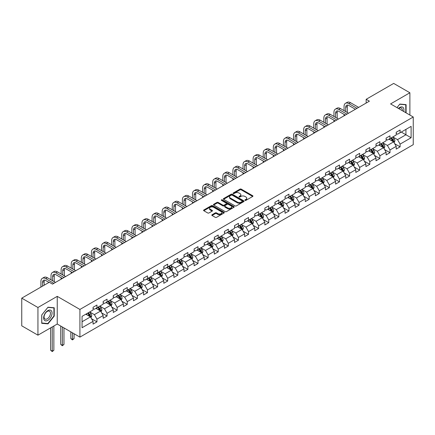 <?xml version="1.0" encoding="UTF-8"?>
<svg xmlns="http://www.w3.org/2000/svg" width="435" height="435" viewBox="0 0 435 435"><rect width="100%" height="100%" fill="white"/><g stroke="black" fill="none" stroke-linecap="round" stroke-linejoin="round"><path stroke-width="0.65" d="M245.046 200.366A0.631 0.364 0 0 0 245.938 200.366L252.691 196.468A0.897 0.517 0 0 0 252.958 196.098A0.897 0.517 0 0 0 252.691 195.734L241.251 189.127A0.897 0.517 0 0 0 239.979 189.127L233.22 193.026A0.631 0.364 0 0 0 234.112 193.537L234.987 193.037A2.876 1.664 0 0 1 239.054 193.037L240.011 193.586A2.876 1.664 0 0 1 240.854 194.76A2.876 1.664 0 0 1 240.011 195.935L239.136 196.441A0.631 0.364 0 0 0 240.022 196.952L240.898 196.446A2.876 1.664 0 0 1 244.97 196.446L245.922 197.001A2.876 1.664 0 0 1 246.765 198.175A2.876 1.664 0 0 1 245.922 199.35L245.046 199.855A0.631 0.364 0 0 0 245.046 200.366L245.046 199.855M212.062 214.749A0.897 0.517 0 0 0 211.801 215.113A0.897 0.517 0 0 0 212.062 215.483L215.276 217.337A0.897 0.517 0 0 0 216.548 217.337L224.052 213.003A0.897 0.517 0 0 0 224.313 212.639A0.897 0.517 0 0 0 224.052 212.269L212.606 205.663A0.897 0.517 0 0 0 211.334 205.663L203.83 209.996A0.897 0.517 0 0 0 203.569 210.361A0.897 0.517 0 0 0 203.83 210.73L207.707 212.965A0.897 0.517 0 0 0 208.979 212.965L212.193 211.111A0.897 0.517 0 0 0 212.454 210.747A0.897 0.517 0 0 0 212.193 210.377L210.268 209.268A2.403 1.387 0 0 1 209.567 208.289A2.403 1.387 0 0 1 211.051 207.006A2.403 1.387 0 0 1 213.672 207.305L221.203 211.655A2.403 1.387 0 0 1 221.91 212.639A2.403 1.387 0 0 1 220.425 213.922A2.403 1.387 0 0 1 217.804 213.618L216.548 212.894A0.897 0.517 0 0 0 215.276 212.894L212.062 214.749L212.062 215.483M57.246 296.355L37.943 307.501L21.75 298.149L21.75 325.826L37.943 335.173L57.246 324.031L79.92 337.12L79.92 309.443L57.246 296.355L57.246 324.031M409.884 115.052L409.884 92.764L390.581 103.911L413.25 116.999L79.92 309.443M409.884 92.764L393.686 83.417L366.161 99.31L366.161 103.046M21.75 298.149L49.28 282.255L52.521 284.126L369.397 101.181L366.161 99.31M235.047 205.918A0.897 0.517 0 0 0 236.319 205.918L243.823 201.59A0.897 0.517 0 0 0 244.089 201.22A0.897 0.517 0 0 0 243.823 200.856L232.377 194.244A0.897 0.517 0 0 0 231.11 194.244L223.606 198.577A0.897 0.517 0 0 0 223.34 198.947A0.897 0.517 0 0 0 223.606 199.312L235.047 205.918M221.665 200.502A0.631 0.364 0 0 1 222.301 200.595L222.301 199.844L233.938 206.56A0.897 0.517 0 0 1 234.199 206.929A0.897 0.517 0 0 1 233.938 207.294L226.434 211.627A0.897 0.517 0 0 1 225.161 211.627L213.715 205.021L216.929 203.178L216.929 202.433L213.715 204.287A0.897 0.517 0 0 0 213.454 204.651A0.897 0.517 0 0 0 213.715 205.021L213.715 204.287M216.929 203.178A0.897 0.517 0 0 1 218.201 203.178L218.201 202.433A0.897 0.517 0 0 0 216.929 202.433M218.201 202.433L222.84 205.113A0.897 0.517 0 0 0 224.112 205.113L226.243 203.884A0.897 0.517 0 0 0 226.504 203.515A0.897 0.517 0 0 0 226.243 203.15L221.41 200.356A0.631 0.364 0 0 1 222.301 199.844M79.92 337.12L413.25 144.67L413.25 116.999M91.546 318.741L96.956 321.862L96.956 319.132L103.171 315.544L103.171 318.273L107.059 316.027L107.059 313.298L113.279 309.709L113.279 312.439L117.162 310.193L117.162 307.463L123.382 303.875L123.382 306.604L127.27 304.359L127.27 301.629L133.485 298.04L133.485 300.77L137.373 298.524L137.373 295.795L143.593 292.206L143.593 294.935L147.476 292.69L147.476 289.96L153.696 286.371L153.696 289.101L157.584 286.855L157.584 284.126L163.799 280.537L163.799 283.267L167.687 281.021L167.687 278.291L173.908 274.702L173.908 277.432L177.795 275.186L177.795 272.457L184.01 268.868L184.01 271.598L187.898 269.357L187.898 266.622L194.119 263.034L194.119 265.763L198.001 263.523L198.001 260.793L204.222 257.199L204.222 259.929L208.109 257.689L208.109 254.959L214.325 251.365L214.325 254.094L218.212 251.854L218.212 249.124L224.433 245.53L224.433 248.265L228.315 246.02L228.315 243.29L234.536 239.701L234.536 242.431L238.423 240.185L238.423 237.456L244.639 233.867L244.639 236.596L248.526 234.351L248.526 231.621L254.747 228.032L254.747 230.762L258.635 228.516L258.635 225.787L264.85 222.198L264.85 224.928L268.738 222.682L268.738 219.952L274.958 216.364L274.958 219.093L278.84 216.847L278.84 214.118L285.061 210.529L285.061 213.259L288.949 211.013L288.949 208.283L295.164 204.695L295.164 207.424L299.052 205.179L299.052 202.449L305.272 198.86L305.272 201.59L309.154 199.35L309.154 196.615L315.375 193.026L315.375 195.755L319.263 193.515L319.263 190.786L325.478 187.191L325.478 189.921L329.366 187.681L329.366 184.951L335.586 181.357L335.586 184.087L339.474 181.846L339.474 179.117L345.689 175.522L345.689 178.258L349.577 176.012L349.577 173.282L355.792 169.693L355.792 172.423L359.68 170.177L359.68 167.448L365.9 163.859L365.9 166.589L369.788 164.343L369.788 161.613L376.003 158.025L376.003 160.754L379.891 158.509L379.891 155.779L386.111 152.19L386.111 154.92L389.994 152.674L389.994 149.944L396.214 146.356L396.214 149.085L400.102 146.84L400.102 144.11L411.113 137.754L411.113 126.384L405.931 129.374L405.931 134.763L411.113 137.754M96.956 321.862L93.068 324.108L93.068 321.373L82.057 327.734L82.057 316.365L93.068 310.008L93.068 307.279L96.956 305.033L96.956 307.762L103.171 304.174L103.171 301.444L107.059 299.198L107.059 301.928L113.279 298.339L113.279 295.61L117.162 293.364L117.162 296.094L123.382 292.505L123.382 289.775L127.27 287.53L127.27 290.259L133.485 286.67L133.485 283.941L137.373 281.695L137.373 284.425L143.593 280.836L143.593 278.106L147.476 275.861L147.476 278.59L153.696 275.002L153.696 272.272L157.584 270.026L157.584 272.756L163.799 269.167L163.799 266.438L167.687 264.192L167.687 266.921L173.908 263.333L173.908 260.603L177.795 258.357L177.795 261.092L184.01 257.498L184.01 254.769L187.898 252.528L187.898 255.258L194.119 251.664L194.119 248.934L198.001 246.694L198.001 249.424L204.222 245.829L204.222 243.1L208.109 240.859L208.109 243.589L214.325 240L214.325 237.265L218.212 235.025L218.212 237.755L224.433 234.166L224.433 231.436L228.315 229.191L228.315 231.92L234.536 228.331L234.536 225.602L238.423 223.356L238.423 226.086L244.639 222.497L244.639 219.767L248.526 217.522L248.526 220.251L254.747 216.663L254.747 213.933L258.635 211.687L258.635 214.417L264.85 210.828L264.85 208.099L268.738 205.853L268.738 208.582L274.958 204.994L274.958 202.264L278.84 200.018L278.84 202.748L285.061 199.159L285.061 196.43L288.949 194.184L288.949 196.914L295.164 193.325L295.164 190.595L299.052 188.35L299.052 191.085L305.272 187.49L305.272 184.761L309.154 182.521L309.154 185.25L315.375 181.656L315.375 178.926L319.263 176.686L319.263 179.416L325.478 175.822L325.478 173.092L329.366 170.852L329.366 173.581L335.586 169.987L335.586 167.257L339.474 165.017L339.474 167.747L345.689 164.158L345.689 161.423L349.577 159.183L349.577 161.912L355.792 158.324L355.792 155.594L359.68 153.348L359.68 156.078L365.9 152.489L365.9 149.76L369.788 147.514L369.788 150.244L376.003 146.655L376.003 143.925L379.891 141.679L379.891 144.409L386.111 140.82L386.111 138.091L389.994 135.845L389.994 138.575L396.214 134.986L396.214 132.256L400.102 130.011L400.102 132.74L411.113 126.384M95.917 308.361L100.583 311.052L94.362 314.641L89.697 311.949M93.068 308.513L94.362 309.258L96.956 307.762M94.362 314.641L96.956 319.132M100.583 311.052L103.171 315.544M106.02 302.526L110.686 305.218L104.465 308.812L99.805 306.115M103.171 302.678L104.465 303.423L107.059 301.928M104.465 308.812L107.059 313.298M110.686 305.218L113.279 309.709M116.129 296.692L120.789 299.383L114.574 302.978L109.908 300.28M113.279 296.844L114.574 297.589L117.162 296.094M114.574 302.978L117.162 307.463M120.789 299.383L123.382 303.875M126.232 290.857L130.897 293.549L124.676 297.143L120.011 294.446M123.382 291.01L124.676 291.754L127.27 290.259M124.676 297.143L127.27 301.629M130.897 293.549L133.485 298.04M136.334 285.023L141 287.72L134.785 291.309L130.119 288.617M133.485 285.175L134.785 285.92L137.373 284.425M134.785 291.309L137.373 295.795M141 287.72L143.593 292.206M146.443 279.188L151.108 281.885L144.888 285.474L140.222 282.783M143.593 279.341L144.888 280.086L147.476 278.59M144.888 285.474L147.476 289.96M151.108 281.885L153.696 286.371M156.546 273.354L161.211 276.051L154.99 279.64L150.331 276.948M153.696 273.506L154.99 274.257L157.584 272.756M154.99 279.64L157.584 284.126M161.211 276.051L163.799 280.537M166.654 267.525L171.314 270.217L165.099 273.805L160.433 271.114M163.799 267.672L165.099 268.422L167.687 266.921M165.099 273.805L167.687 278.291M171.314 270.217L173.908 274.702M176.757 261.691L181.422 264.382L175.202 267.971L170.536 265.279M173.908 261.837L175.202 262.588L177.795 261.092M175.202 267.971L177.795 272.457M181.422 264.382L184.01 268.868M186.86 255.856L191.525 258.548L185.305 262.136L180.645 259.445M184.01 256.003L185.305 256.753L187.898 255.258M185.305 262.136L187.898 266.622M191.525 258.548L194.119 263.034M196.968 250.022L201.628 252.713L195.413 256.302L190.748 253.61M194.119 250.168L195.413 250.919L198.001 249.424M195.413 256.302L198.001 260.793M201.628 252.713L204.222 257.199M207.071 244.187L211.736 246.879L205.516 250.468L200.85 247.776M204.222 244.334L205.516 245.084L208.109 243.589M205.516 250.468L208.109 254.959M211.736 246.879L214.325 251.365M217.174 238.353L221.839 241.044L215.624 244.633L210.959 241.942M214.325 238.5L215.624 239.25L218.212 237.755M215.624 244.633L218.212 249.124M221.839 241.044L224.433 245.53M227.282 232.518L231.947 235.21L225.727 238.799L221.062 236.107M224.433 232.671L225.727 233.416L228.315 231.92M225.727 238.799L228.315 243.29M231.947 235.21L234.536 239.701M237.385 226.684L242.05 229.375L235.83 232.97L231.17 230.273M234.536 226.836L235.83 227.581L238.423 226.086M235.83 232.97L238.423 237.456M242.05 229.375L244.639 233.867M247.493 220.85L252.153 223.541L245.938 227.135L241.273 224.438M244.639 221.002L245.938 221.747L248.526 220.251M245.938 227.135L248.526 231.621M252.153 223.541L254.747 228.032M257.596 215.015L262.261 217.707L256.041 221.301L251.376 218.609M254.747 215.167L256.041 215.912L258.635 214.417M256.041 221.301L258.635 225.787M262.261 217.707L264.85 222.198M267.699 209.181L272.364 211.878L266.144 215.466L261.484 212.775M264.85 209.333L266.144 210.078L268.738 208.582M266.144 215.466L268.738 219.952M272.364 211.878L274.958 216.364M277.807 203.346L282.467 206.043L276.252 209.632L271.587 206.94M274.958 203.498L276.252 204.243L278.84 202.748M276.252 209.632L278.84 214.118M282.467 206.043L285.061 210.529M287.91 197.512L292.576 200.209L286.355 203.797L281.69 201.106M285.061 197.664L286.355 198.414L288.949 196.914M286.355 203.797L288.949 208.283M292.576 200.209L295.164 204.695M298.013 191.683L302.678 194.374L296.463 197.963L291.798 195.271M295.164 191.83L296.463 192.58L299.052 191.085M296.463 197.963L299.052 202.449M302.678 194.374L305.272 198.86M308.121 185.848L312.781 188.54L306.566 192.129L301.901 189.437M305.272 185.995L306.566 186.745L309.154 185.25M306.566 192.129L309.154 196.615M312.781 188.54L315.375 193.026M318.224 180.014L322.89 182.705L316.669 186.294L312.009 183.603M315.375 180.161L316.669 180.911L319.263 179.416M316.669 186.294L319.263 190.786M322.89 182.705L325.478 187.191M328.333 174.179L332.992 176.871L326.777 180.46L322.112 177.768M325.478 174.326L326.777 175.077L329.366 173.581M326.777 180.46L329.366 184.951M332.992 176.871L335.586 181.357M338.435 168.345L343.101 171.037L336.88 174.625L332.215 171.934M335.586 168.492L336.88 169.242L339.474 167.747M336.88 174.625L339.474 179.117M343.101 171.037L345.689 175.522M348.538 162.511L353.204 165.202L346.983 168.791L342.323 166.099M345.689 162.657L346.983 163.408L349.577 161.912M346.983 168.791L349.577 173.282M353.204 165.202L355.792 169.693M358.647 156.676L363.307 159.368L357.091 162.962L352.426 160.265M355.792 156.828L357.091 157.573L359.68 156.078M357.091 162.962L359.68 167.448M363.307 159.368L365.9 163.859M368.749 150.842L373.415 153.533L367.194 157.127L362.529 154.43M365.9 150.994L367.194 151.739L369.788 150.244M367.194 157.127L369.788 161.613M373.415 153.533L376.003 158.025M378.852 145.007L383.518 147.699L377.297 151.293L372.637 148.596M376.003 145.159L377.297 145.904L379.891 144.409M377.297 151.293L379.891 155.779M383.518 147.699L386.111 152.19M388.961 139.173L393.621 141.864L387.406 145.459L382.74 142.767M386.111 139.325L387.406 140.07L389.994 138.575M387.406 145.459L389.994 149.944M393.621 141.864L396.214 146.356M401.266 132.071L405.931 134.763L397.508 139.624L392.843 136.933M396.214 133.491L397.508 134.236L400.102 132.74M397.508 139.624L400.102 144.11M37.943 307.501L37.943 335.173M82.057 321.748L90.475 316.887L85.815 314.195M90.475 316.887L93.068 321.373M394.692 143.719L400.102 146.84M384.589 149.553L389.994 152.674M374.481 155.387L379.891 158.509M364.378 161.222L369.788 164.343M354.275 167.056L359.68 170.177M344.167 172.891L349.577 176.012M334.064 178.72L339.474 181.846M323.955 184.554L329.366 187.681M313.853 190.389L319.263 193.515M303.75 196.223L309.154 199.35M293.641 202.058L299.052 205.179M283.538 207.892L288.949 211.013M273.436 213.726L278.84 216.847M263.327 219.561L268.738 222.682M253.224 225.395L258.635 228.516M243.116 231.23L248.526 234.351M233.013 237.064L238.423 240.185M222.91 242.899L228.315 246.02M212.802 248.733L218.212 251.854M202.699 254.562L208.109 257.689M192.596 260.396L198.001 263.523M182.488 266.231L187.898 269.357M172.385 272.065L177.795 275.186M162.277 277.9L167.687 281.021M152.174 283.734L157.584 286.855M142.071 289.569L147.476 292.69M131.963 295.403L137.373 298.524M121.86 301.237L127.27 304.359M111.757 307.072L117.162 310.193M101.649 312.906L107.059 316.027M406.094 112.866L406.094 104.623L399.841 104.063L396.992 107.608L399.711 104.248L405.768 104.786L405.768 112.676M41.733 323.319L47.986 323.874L54.234 316.098L54.234 307.762L47.986 307.208L41.733 314.983L41.733 323.319M53.913 315.913L54.234 316.098M47.323 323.493L47.986 323.874M245.296 200.453L245.922 200.095A2.876 1.664 0 0 0 246.765 198.92L246.765 198.175M240.854 194.76L240.854 195.511A2.876 1.664 0 0 1 240.011 196.685L239.386 197.044M252.681 196.473L241.251 189.872A0.897 0.517 0 0 0 239.979 189.872L233.475 193.629M243.823 200.856L243.823 201.59L232.377 194.994A0.897 0.517 0 0 0 231.11 194.994L223.617 199.317L223.606 198.577M242.235 201.476A0.631 0.364 0 0 0 242.235 200.965L232.187 195.163A0.631 0.364 0 0 0 231.3 195.163L230.376 195.696A2.876 1.664 0 0 0 229.533 196.87A2.876 1.664 0 0 0 230.376 198.045L237.244 202.009A2.876 1.664 0 0 0 241.311 202.009L242.235 201.476L242.235 202.226A0.631 0.364 0 0 0 242.42 201.97L242.42 201.22M229.533 196.87L229.533 197.62A2.876 1.664 0 0 0 230.376 198.795L230.376 198.045M242.235 202.226L241.311 202.759A2.876 1.664 0 0 1 237.244 202.759L230.376 198.795M218.201 203.178L222.84 205.858A0.897 0.517 0 0 0 224.112 205.858L226.243 204.629A0.897 0.517 0 0 0 226.504 204.265L226.504 203.515M222.301 200.595L233.927 207.305M227.657 207.892A2.403 1.387 0 0 0 230.278 208.191A2.403 1.387 0 0 0 231.763 206.913A2.403 1.387 0 0 0 231.061 205.929L228.408 204.396A0.897 0.517 0 0 0 227.135 204.396L225.004 205.624A0.897 0.517 0 0 0 224.743 205.994A0.897 0.517 0 0 0 225.004 206.359L227.657 207.892L227.657 208.642A2.403 1.387 0 0 0 230.278 208.941A2.403 1.387 0 0 0 231.763 207.658L231.763 206.913M224.743 205.994L224.743 206.739A0.897 0.517 0 0 0 225.004 207.109L225.004 206.359M227.657 208.642L225.004 207.109M221.91 212.639L221.91 213.384A2.403 1.387 0 0 1 220.425 214.667A2.403 1.387 0 0 1 217.804 214.368L216.548 213.639A0.897 0.517 0 0 0 215.276 213.639L212.079 215.488M209.567 208.289L209.567 209.034A2.403 1.387 0 0 0 210.268 210.018L210.268 209.268M212.182 211.122L210.268 210.018M224.036 213.009L212.606 206.413A0.897 0.517 0 0 0 211.334 206.413L203.841 210.736M394.137 142.751L394.904 140.815A2.425 1.403 -120 0 0 394.132 138.743L392.794 136.96M390.461 140.043L389.553 138.83M390.788 138.118L392.125 139.907A2.425 1.403 60 0 1 392.816 141.364L393.593 140.918A2.425 1.403 -120 0 0 392.897 139.456L391.565 137.672M390.956 138.02L392.441 139.999A1.234 0.712 60 0 1 392.664 140.38L393.593 140.918M344.058 110.631L344.058 106.444A6.873 3.969 60 0 1 345.482 103.296L347.097 102.366A6.873 3.969 60 0 1 350.534 102.703L358.647 107.385M345.482 103.296A6.873 3.969 60 0 1 348.913 103.639L357.026 108.32M355.406 109.256L348.913 105.509A4.578 2.643 -120 0 0 346.624 105.281A4.578 2.643 -120 0 0 345.678 107.38L345.678 111.567M347.581 105.069A4.578 2.643 -120 0 0 347.299 106.444L347.299 112.502M344.058 115.808L344.058 114.372M405.366 104.558L405.768 104.786M403.718 111.496A5.954 3.436 120 0 0 402.69 107.168A5.954 3.436 120 0 0 398.422 108.44M402.277 110.664A4.508 2.605 120 0 0 401.374 108.076A4.508 2.605 120 0 0 398.683 108.587M47.855 320.329A5.954 3.436 120 0 0 52.064 313.037A5.954 3.436 120 0 0 47.855 310.606A5.954 3.436 120 0 0 43.641 317.898A5.954 3.436 120 0 0 47.855 320.329M47.263 318.806A4.508 2.605 120 0 0 50.21 314.831A4.508 2.605 120 0 0 49.519 311.221A4.508 2.605 120 0 0 47.263 311.444A4.508 2.605 120 0 0 44.321 315.418A4.508 2.605 120 0 0 45.012 319.029A4.508 2.605 120 0 0 47.263 318.806M41.798 314.924L47.855 307.393L53.913 307.931L53.913 316.006L47.855 323.542L41.798 322.998L41.798 314.924M53.51 307.703L53.913 307.931M384.029 148.585L384.801 146.644A2.425 1.403 -120 0 0 384.023 144.578L382.691 142.794M380.359 145.877L379.45 144.665M380.679 143.952L382.017 145.736A2.425 1.403 60 0 1 382.713 147.199L383.491 146.747A2.425 1.403 -120 0 0 382.795 145.29L381.457 143.506M380.848 143.855L382.332 145.834A1.234 0.712 60 0 1 382.555 146.209L383.491 146.747M373.926 154.42L374.698 152.478A2.425 1.403 -120 0 0 373.921 150.412L372.583 148.629M370.256 151.712L369.348 150.499M370.576 149.787L371.914 151.57A2.425 1.403 60 0 1 372.61 153.033L373.388 152.582A2.425 1.403 -120 0 0 372.692 151.124L371.354 149.341M370.745 149.689L372.229 151.668A1.234 0.712 60 0 1 372.452 152.043L373.388 152.582M333.955 116.466L333.955 112.279A6.873 3.969 60 0 1 335.374 109.131L336.994 108.195A6.873 3.969 60 0 1 340.431 108.538L348.538 113.22M335.374 109.131A6.873 3.969 60 0 1 338.811 109.473L346.918 114.155M345.303 115.09L338.811 111.344A4.578 2.643 -120 0 0 336.521 111.115A4.578 2.643 -120 0 0 335.57 113.214L335.57 117.401M337.478 110.903A4.578 2.643 -120 0 0 337.19 112.279L337.19 118.336M333.955 121.642L333.955 120.207M323.847 122.3L323.847 118.113A6.873 3.969 60 0 1 325.271 114.965L326.892 114.03A6.873 3.969 60 0 1 330.323 114.372L338.435 119.054M325.271 114.965A6.873 3.969 60 0 1 328.708 115.308L336.815 119.989M335.195 120.925L328.708 117.178A4.578 2.643 -120 0 0 326.413 116.95A4.578 2.643 -120 0 0 325.467 119.049L325.467 123.235M327.376 116.738A4.578 2.643 -120 0 0 327.087 118.113L327.087 124.171M323.847 127.477L323.847 126.041M363.818 160.254L364.59 158.313A2.425 1.403 -120 0 0 363.818 156.247L362.48 154.463M360.147 157.546L359.239 156.334M360.474 155.621L361.806 157.405A2.425 1.403 60 0 1 362.502 158.867L363.279 158.416A2.425 1.403 -120 0 0 362.583 156.959L361.246 155.175M360.642 155.523L362.121 157.503A1.234 0.712 60 0 1 362.35 157.878L363.279 158.416M353.715 166.088L354.487 164.147A2.425 1.403 -120 0 0 353.709 162.081L352.372 160.297M350.044 163.381L349.136 162.168M350.365 161.456L351.703 163.239A2.425 1.403 60 0 1 352.399 164.702L353.176 164.251A2.425 1.403 -120 0 0 352.48 162.793L351.143 161.004M350.534 161.358L352.018 163.337A1.234 0.712 60 0 1 352.241 163.712L353.176 164.251M343.612 171.923L344.379 169.982A2.425 1.403 -120 0 0 343.606 167.915L342.269 166.132M339.936 169.215L339.028 168.002M340.262 167.29L341.6 169.074A2.425 1.403 60 0 1 342.291 170.536L343.068 170.085A2.425 1.403 -120 0 0 342.378 168.628L341.04 166.839M340.431 167.192L341.915 169.171A1.234 0.712 60 0 1 342.138 169.547L343.068 170.085M313.744 128.135L313.744 123.948A6.873 3.969 60 0 1 315.163 120.799L316.783 119.864A6.873 3.969 60 0 1 320.22 120.207L328.333 124.888M315.163 120.799A6.873 3.969 60 0 1 318.599 121.142L326.712 125.824M325.092 126.759L318.599 123.013A4.578 2.643 -120 0 0 316.31 122.784A4.578 2.643 -120 0 0 315.364 124.883L315.364 129.07M317.267 122.572A4.578 2.643 -120 0 0 316.979 123.948L316.979 130.005M313.744 133.311L313.744 131.876M303.635 133.969L303.635 129.782A6.873 3.969 60 0 1 305.06 126.634L306.68 125.699A6.873 3.969 60 0 1 310.117 126.041L318.224 130.723M305.06 126.634A6.873 3.969 60 0 1 308.497 126.977L316.604 131.658M314.989 132.593L308.497 128.847A4.578 2.643 -120 0 0 306.207 128.619A4.578 2.643 -120 0 0 305.256 130.718L305.256 134.904M307.164 128.407A4.578 2.643 -120 0 0 306.876 129.782L306.876 135.84M303.635 139.146L303.635 137.71M293.533 139.804L293.533 135.617A6.873 3.969 60 0 1 294.957 132.468L296.578 131.533A6.873 3.969 60 0 1 300.009 131.876L308.121 136.557M294.957 132.468A6.873 3.969 60 0 1 298.394 132.811L306.501 137.493M304.881 138.428L298.394 134.681A4.578 2.643 -120 0 0 296.099 134.453A4.578 2.643 -120 0 0 295.153 136.546L295.153 140.739M297.056 134.241A4.578 2.643 -120 0 0 296.773 135.617L296.773 141.674M293.533 144.98L293.533 143.545M283.43 145.638L283.43 141.446A6.873 3.969 60 0 1 284.849 138.303L286.469 137.368A6.873 3.969 60 0 1 289.906 137.71L298.013 142.392M284.849 138.303A6.873 3.969 60 0 1 288.285 138.645L296.398 143.327M294.778 144.262L288.285 140.51A4.578 2.643 -120 0 0 285.996 140.287A4.578 2.643 -120 0 0 285.05 142.381L285.05 146.573M286.953 140.075A4.578 2.643 -120 0 0 286.665 141.446L286.665 147.508M283.43 150.814L283.43 149.379M273.321 151.472L273.321 147.28A6.873 3.969 60 0 1 274.746 144.137L276.366 143.202A6.873 3.969 60 0 1 279.803 143.545L287.91 148.226M274.746 144.137A6.873 3.969 60 0 1 278.183 144.48L286.29 149.161M284.669 150.097L278.183 146.345A4.578 2.643 -120 0 0 275.893 146.122A4.578 2.643 -120 0 0 274.942 148.215L274.942 152.408M276.85 145.91A4.578 2.643 -120 0 0 276.562 147.28L276.562 153.343M273.321 156.649L273.321 155.208M263.218 157.307L263.218 153.115A6.873 3.969 60 0 1 264.643 149.972L266.258 149.036A6.873 3.969 60 0 1 269.695 149.374L277.807 154.061M264.643 149.972A6.873 3.969 60 0 1 268.074 150.309L276.187 154.996M274.567 155.926L268.074 152.179A4.578 2.643 -120 0 0 265.785 151.956A4.578 2.643 -120 0 0 264.839 154.05L264.839 158.242M266.742 151.744A4.578 2.643 -120 0 0 266.459 153.115L266.459 159.172M263.218 162.478L263.218 161.042M253.116 163.136L253.116 158.949A6.873 3.969 60 0 1 254.535 155.806L256.155 154.871A6.873 3.969 60 0 1 259.592 155.208L267.699 159.89M254.535 155.806A6.873 3.969 60 0 1 257.971 156.143L266.079 160.825M264.464 161.76L257.971 158.014A4.578 2.643 -120 0 0 255.682 157.791A4.578 2.643 -120 0 0 254.731 159.884L254.731 164.071M256.639 157.579A4.578 2.643 -120 0 0 256.351 158.949L256.351 165.006M253.116 168.312L253.116 166.877M243.007 168.97L243.007 164.783A6.873 3.969 60 0 1 244.432 161.641L246.052 160.705A6.873 3.969 60 0 1 249.483 161.042L257.596 165.724M244.432 161.641A6.873 3.969 60 0 1 247.868 161.978L255.976 166.659M254.355 167.595L247.868 163.848A4.578 2.643 -120 0 0 245.574 163.62A4.578 2.643 -120 0 0 244.628 165.719L244.628 169.906M246.536 163.413A4.578 2.643 -120 0 0 246.248 164.783L246.248 170.841M243.007 174.147L243.007 172.711M232.904 174.805L232.904 170.618A6.873 3.969 60 0 1 234.329 167.475L235.944 166.54A6.873 3.969 60 0 1 239.38 166.877L247.493 171.559M234.329 167.475A6.873 3.969 60 0 1 237.76 167.812L245.873 172.494M244.252 173.429L237.76 169.683A4.578 2.643 -120 0 0 235.471 169.454A4.578 2.643 -120 0 0 234.525 171.553L234.525 175.74M236.428 169.248A4.578 2.643 -120 0 0 236.14 170.618L236.14 176.675M232.904 179.981L232.904 178.546M222.796 180.639L222.796 176.452A6.873 3.969 60 0 1 224.221 173.309L225.841 172.374A6.873 3.969 60 0 1 229.278 172.711L237.385 177.393M224.221 173.309A6.873 3.969 60 0 1 227.657 173.647L235.765 178.328M234.15 179.263L227.657 175.517A4.578 2.643 -120 0 0 225.368 175.289A4.578 2.643 -120 0 0 224.416 177.388L224.416 181.574M226.325 175.077A4.578 2.643 -120 0 0 226.037 176.452L226.037 182.51M222.796 185.816L222.796 184.38M212.693 186.474L212.693 182.287A6.873 3.969 60 0 1 214.118 179.138L215.738 178.209A6.873 3.969 60 0 1 219.169 178.546L227.282 183.227M214.118 179.138A6.873 3.969 60 0 1 217.554 179.481L225.662 184.163M224.041 185.098L217.554 181.351A4.578 2.643 -120 0 0 215.26 181.123A4.578 2.643 -120 0 0 214.314 183.222L214.314 187.409M216.217 180.911A4.578 2.643 -120 0 0 215.934 182.287L215.934 188.344M212.693 191.65L212.693 190.215M202.59 192.308L202.59 188.121A6.873 3.969 60 0 1 204.01 184.973L205.63 184.038A6.873 3.969 60 0 1 209.066 184.38L217.174 189.062M204.01 184.973A6.873 3.969 60 0 1 207.446 185.315L215.559 189.997M213.938 190.932L207.446 187.186A4.578 2.643 -120 0 0 205.157 186.958A4.578 2.643 -120 0 0 204.211 189.056L204.211 193.243M206.114 186.745A4.578 2.643 -120 0 0 205.826 188.121L205.826 194.179M202.59 197.485L202.59 196.049M192.482 198.142L192.482 193.956A6.873 3.969 60 0 1 193.907 190.807L195.527 189.872A6.873 3.969 60 0 1 198.964 190.215L207.071 194.896M193.907 190.807A6.873 3.969 60 0 1 197.343 191.15L205.45 195.832M203.83 196.767L197.343 193.02A4.578 2.643 -120 0 0 195.054 192.792A4.578 2.643 -120 0 0 194.102 194.891L194.102 199.078M196.011 192.58A4.578 2.643 -120 0 0 195.723 193.956L195.723 200.013M192.482 203.319L192.482 201.883M182.379 203.977L182.379 199.79A6.873 3.969 60 0 1 183.804 196.642L185.419 195.707A6.873 3.969 60 0 1 188.855 196.049L196.968 200.731M183.804 196.642A6.873 3.969 60 0 1 187.235 196.984L195.348 201.666M193.727 202.601L187.235 198.855A4.578 2.643 -120 0 0 184.946 198.626A4.578 2.643 -120 0 0 184 200.725L184 204.912M185.903 198.414A4.578 2.643 -120 0 0 185.62 199.79L185.62 205.847M182.379 209.153L182.379 207.718M172.276 209.811L172.276 205.624A6.873 3.969 60 0 1 173.695 202.476L175.316 201.541A6.873 3.969 60 0 1 178.752 201.883L186.86 206.565M173.695 202.476A6.873 3.969 60 0 1 177.132 202.819L185.239 207.5M183.624 208.436L177.132 204.689A4.578 2.643 -120 0 0 174.843 204.461A4.578 2.643 -120 0 0 173.891 206.56L173.891 210.747M175.8 204.249A4.578 2.643 -120 0 0 175.512 205.624L175.512 211.682M172.276 214.988L172.276 213.552M162.168 215.646L162.168 211.453A6.873 3.969 60 0 1 163.593 208.311L165.213 207.375A6.873 3.969 60 0 1 168.644 207.718L176.757 212.4M163.593 208.311A6.873 3.969 60 0 1 167.029 208.653L175.136 213.335M173.516 214.27L167.029 210.524A4.578 2.643 -120 0 0 164.734 210.295A4.578 2.643 -120 0 0 163.788 212.389L163.788 216.581M165.697 210.083A4.578 2.643 -120 0 0 165.409 211.453L165.409 217.516M162.168 220.822L162.168 219.387M152.065 221.48L152.065 217.288A6.873 3.969 60 0 1 153.49 214.145L155.105 213.21A6.873 3.969 60 0 1 158.541 213.552L166.654 218.234M153.49 214.145A6.873 3.969 60 0 1 156.921 214.488L165.034 219.169M163.413 220.105L156.921 216.353A4.578 2.643 -120 0 0 154.632 216.13A4.578 2.643 -120 0 0 153.685 218.223L153.685 222.415M155.589 215.918A4.578 2.643 -120 0 0 155.3 217.288L155.3 223.351M152.065 226.657L152.065 225.216M141.957 227.315L141.957 223.122A6.873 3.969 60 0 1 143.381 219.979L145.002 219.044A6.873 3.969 60 0 1 148.438 219.387L156.546 224.068M143.381 219.979A6.873 3.969 60 0 1 146.818 220.317L154.925 225.004M153.31 225.939L146.818 222.187A4.578 2.643 -120 0 0 144.529 221.964A4.578 2.643 -120 0 0 143.577 224.058L143.577 228.25M145.486 221.752A4.578 2.643 -120 0 0 145.198 223.122L145.198 229.185M141.957 232.486L141.957 231.05M131.854 233.149L131.854 228.957A6.873 3.969 60 0 1 133.279 225.814L134.899 224.879A6.873 3.969 60 0 1 138.33 225.216L146.443 229.903M133.279 225.814A6.873 3.969 60 0 1 136.715 226.151L144.822 230.833M143.202 231.768L136.715 228.022A4.578 2.643 -120 0 0 134.42 227.799A4.578 2.643 -120 0 0 133.474 229.892L133.474 234.079M135.377 227.587A4.578 2.643 -120 0 0 135.095 228.957L135.095 235.014M131.854 238.32L131.854 236.885M333.504 177.757L334.276 175.816A2.425 1.403 -120 0 0 333.504 173.75L332.166 171.966M329.833 175.044L328.925 173.837M330.154 173.125L331.492 174.908A2.425 1.403 60 0 1 332.188 176.371L332.965 175.919A2.425 1.403 -120 0 0 332.269 174.462L330.932 172.673M330.328 173.027L331.807 175.006A1.234 0.712 60 0 1 332.035 175.381L332.965 175.919M323.401 183.592L324.173 181.651A2.425 1.403 -120 0 0 323.395 179.584L322.058 177.801M319.73 180.878L318.822 179.666M320.051 178.959L321.389 180.742A2.425 1.403 60 0 1 322.085 182.205L322.862 181.754A2.425 1.403 -120 0 0 322.166 180.291L320.829 178.508M320.22 178.861L321.704 180.84A1.234 0.712 60 0 1 321.927 181.216L322.862 181.754M313.298 189.426L314.065 187.485A2.425 1.403 -120 0 0 313.292 185.419L311.955 183.635M309.622 186.713L308.714 185.5M309.948 184.793L311.286 186.577A2.425 1.403 60 0 1 311.977 188.034L312.754 187.588A2.425 1.403 -120 0 0 312.064 186.126L310.726 184.342M310.117 184.696L311.601 186.675A1.234 0.712 60 0 1 311.824 187.05L312.754 187.588M303.19 195.261L303.962 193.319A2.425 1.403 -120 0 0 303.184 191.253L301.852 189.464M299.519 192.547L298.611 191.335M299.84 190.628L301.178 192.411A2.425 1.403 60 0 1 301.874 193.869L302.651 193.423A2.425 1.403 -120 0 0 301.955 191.96L300.618 190.177M300.009 190.53L301.493 192.509A1.234 0.712 60 0 1 301.721 192.884L302.651 193.423M293.087 201.095L293.859 199.154A2.425 1.403 -120 0 0 293.081 197.088L291.744 195.299M289.416 198.382L288.508 197.169M289.737 196.462L291.075 198.246A2.425 1.403 60 0 1 291.771 199.703L292.548 199.257A2.425 1.403 -120 0 0 291.852 197.794L290.515 196.011M289.906 196.364L291.39 198.344A1.234 0.712 60 0 1 291.613 198.719L292.548 199.257M282.978 206.929L283.75 204.988A2.425 1.403 -120 0 0 282.978 202.917L281.641 201.133M279.308 204.216L278.4 203.004M279.634 202.291L280.966 204.08A2.425 1.403 60 0 1 281.662 205.537L282.44 205.092A2.425 1.403 -120 0 0 281.744 203.629L280.412 201.845M279.803 202.199L281.282 204.178A1.234 0.712 60 0 1 281.51 204.553L282.44 205.092M272.875 212.764L273.648 210.823A2.425 1.403 -120 0 0 272.87 208.751L271.532 206.968M269.205 210.051L268.297 208.838M269.526 208.126L270.864 209.915A2.425 1.403 60 0 1 271.56 211.372L272.337 210.926A2.425 1.403 -120 0 0 271.641 209.463L270.304 207.68M269.695 208.028L271.179 210.013A1.234 0.712 60 0 1 271.402 210.388L272.337 210.926M262.773 218.593L263.539 216.652A2.425 1.403 -120 0 0 262.767 214.585L261.43 212.802M259.097 215.885L258.189 214.672M259.423 213.96L260.761 215.749A2.425 1.403 60 0 1 261.451 217.206L262.229 216.76A2.425 1.403 -120 0 0 261.538 215.298L260.201 213.514M259.592 213.862L261.076 215.842A1.234 0.712 60 0 1 261.299 216.222L262.229 216.76M252.664 224.427L253.436 222.486A2.425 1.403 -120 0 0 252.664 220.42L251.327 218.636M248.994 221.719L248.086 220.507M249.315 219.795L250.652 221.578A2.425 1.403 60 0 1 251.348 223.041L252.126 222.589A2.425 1.403 -120 0 0 251.43 221.132L250.092 219.349M249.489 219.697L250.968 221.676A1.234 0.712 60 0 1 251.196 222.051L252.126 222.589M242.561 230.262L243.334 228.321A2.425 1.403 -120 0 0 242.556 226.254L241.218 224.471M238.891 227.554L237.983 226.341M239.212 225.629L240.55 227.413A2.425 1.403 60 0 1 241.246 228.875L242.023 228.424A2.425 1.403 -120 0 0 241.327 226.967L239.989 225.183M239.38 225.531L240.865 227.51A1.234 0.712 60 0 1 241.088 227.886L242.023 228.424M232.459 236.096L233.225 234.155A2.425 1.403 -120 0 0 232.453 232.089L231.115 230.305M228.783 233.388L227.875 232.176M229.109 231.463L230.447 233.247A2.425 1.403 60 0 1 231.137 234.71L231.915 234.258A2.425 1.403 -120 0 0 231.224 232.801L229.887 231.018M229.278 231.366L230.762 233.345A1.234 0.712 60 0 1 230.985 233.72L231.915 234.258M222.35 241.931L223.122 239.989A2.425 1.403 -120 0 0 222.345 237.923L221.013 236.14M218.68 239.223L217.772 238.01M219.001 237.298L220.338 239.081A2.425 1.403 60 0 1 221.034 240.544L221.812 240.093A2.425 1.403 -120 0 0 221.116 238.636L219.778 236.847M219.169 237.2L220.654 239.179A1.234 0.712 60 0 1 220.882 239.554L221.812 240.093M212.247 247.765L213.019 245.824A2.425 1.403 -120 0 0 212.242 243.758L210.904 241.974M208.577 245.057L207.669 243.845M208.898 243.132L210.235 244.916A2.425 1.403 60 0 1 210.931 246.379L211.709 245.927A2.425 1.403 -120 0 0 211.013 244.47L209.675 242.681M209.066 243.034L210.551 245.014A1.234 0.712 60 0 1 210.774 245.389L211.709 245.927M202.144 253.6L202.911 251.658A2.425 1.403 -120 0 0 202.139 249.592L200.801 247.809M198.469 250.886L197.561 249.679M198.795 248.967L200.127 250.75A2.425 1.403 60 0 1 200.823 252.213L201.601 251.762A2.425 1.403 -120 0 0 200.905 250.304L199.573 248.516M198.964 248.869L200.443 250.848A1.234 0.712 60 0 1 200.671 251.223L201.601 251.762M192.036 259.434L192.808 257.493A2.425 1.403 -120 0 0 192.031 255.427L190.699 253.643M188.366 256.721L187.458 255.508M188.687 254.801L190.024 256.585A2.425 1.403 60 0 1 190.72 258.047L191.498 257.596A2.425 1.403 -120 0 0 190.802 256.133L189.464 254.35M188.855 254.703L190.34 256.683A1.234 0.712 60 0 1 190.563 257.058L191.498 257.596M181.933 265.268L182.7 263.327A2.425 1.403 -120 0 0 181.928 261.261L180.59 259.472M178.263 262.555L177.355 261.343M178.584 260.636L179.921 262.419A2.425 1.403 60 0 1 180.617 263.876L181.39 263.431A2.425 1.403 -120 0 0 180.699 261.968L179.361 260.184M178.752 260.538L180.237 262.517A1.234 0.712 60 0 1 180.46 262.892L181.39 263.431M171.825 271.103L172.597 269.162A2.425 1.403 -120 0 0 171.825 267.095L170.487 265.306M168.155 268.39L167.247 267.177M168.475 266.47L169.813 268.254A2.425 1.403 60 0 1 170.509 269.711L171.287 269.265A2.425 1.403 -120 0 0 170.591 267.802L169.253 266.019M168.649 266.372L170.128 268.351A1.234 0.712 60 0 1 170.357 268.727L171.287 269.265M161.722 276.937L162.494 274.996A2.425 1.403 -120 0 0 161.717 272.93L160.379 271.141M158.052 274.224L157.144 273.011M158.373 272.305L159.71 274.088A2.425 1.403 60 0 1 160.406 275.545L161.184 275.099A2.425 1.403 -120 0 0 160.488 273.637L159.15 271.853M158.541 272.207L160.026 274.186A1.234 0.712 60 0 1 160.249 274.561L161.184 275.099M151.619 282.772L152.386 280.831A2.425 1.403 -120 0 0 151.614 278.759L150.276 276.975M147.943 280.058L147.035 278.846M148.27 278.134L149.607 279.922A2.425 1.403 60 0 1 150.298 281.38L151.075 280.934A2.425 1.403 -120 0 0 150.385 279.471L149.047 277.688M148.438 278.036L149.923 280.02A1.234 0.712 60 0 1 150.146 280.396L151.075 280.934M141.511 288.606L142.283 286.665A2.425 1.403 -120 0 0 141.511 284.593L140.173 282.81M137.841 285.893L136.933 284.68M138.161 283.968L139.499 285.757A2.425 1.403 60 0 1 140.195 287.214L140.973 286.768A2.425 1.403 -120 0 0 140.277 285.306L138.939 283.522M138.33 283.87L139.814 285.855A1.234 0.712 60 0 1 140.043 286.23L140.973 286.768M131.408 294.435L132.18 292.494A2.425 1.403 -120 0 0 131.403 290.428L130.065 288.644M127.738 291.727L126.83 290.515M128.059 289.802L129.396 291.591A2.425 1.403 60 0 1 130.092 293.049L130.87 292.597A2.425 1.403 -120 0 0 130.174 291.14L128.836 289.357M128.227 289.705L129.712 291.684A1.234 0.712 60 0 1 129.934 292.064L130.87 292.597M121.305 300.27L122.072 298.328A2.425 1.403 -120 0 0 121.3 296.262L119.962 294.479M117.629 297.562L116.721 296.349M117.956 295.637L119.288 297.42A2.425 1.403 60 0 1 119.984 298.883L120.761 298.432A2.425 1.403 -120 0 0 120.065 296.974L118.733 295.191M118.124 295.539L119.603 297.518A1.234 0.712 60 0 1 119.832 297.893L120.761 298.432M111.197 306.104L111.969 304.163A2.425 1.403 -120 0 0 111.191 302.097L109.859 300.313M107.527 303.396L106.618 302.184M107.847 301.471L109.185 303.255A2.425 1.403 60 0 1 109.881 304.717L110.659 304.266A2.425 1.403 -120 0 0 109.963 302.809L108.625 301.025M108.016 301.373L109.5 303.353A1.234 0.712 60 0 1 109.723 303.728L110.659 304.266M72.455 332.813L72.455 339.507L74.075 338.571L74.075 333.748M74.075 338.571L72.455 339.92L70.834 338.571L70.834 331.878M70.834 338.571L72.455 339.507L72.455 339.92M101.094 311.938L101.861 309.997A2.425 1.403 -120 0 0 101.089 307.931L99.751 306.148M97.424 309.231L96.516 308.018M97.744 307.306L99.082 309.089A2.425 1.403 60 0 1 99.778 310.552L100.55 310.101A2.425 1.403 -120 0 0 99.86 308.643L98.522 306.86M97.913 307.208L99.397 309.187A1.234 0.712 60 0 1 99.62 309.562L100.55 310.101M62.352 326.979L62.352 345.341L63.972 344.406L63.972 327.914M63.972 344.406L62.352 345.749L60.731 344.406L60.731 326.043M60.731 344.406L62.352 345.341L62.352 345.749M90.986 317.773L91.758 315.832A2.425 1.403 -120 0 0 90.986 313.765L89.648 311.982M87.315 315.065L86.407 313.853M87.636 313.14L88.974 314.924A2.425 1.403 60 0 1 89.67 316.386L90.447 315.935A2.425 1.403 -120 0 0 89.751 314.478L88.414 312.689M87.81 313.042L89.289 315.022A1.234 0.712 60 0 1 89.518 315.397L90.447 315.935M52.243 326.919L52.243 351.175L53.864 350.24L53.864 325.984M53.864 350.24L52.243 351.583L50.629 350.24L50.629 327.854M50.629 350.24L52.243 351.175L52.243 351.583M121.751 238.978L121.751 234.791A6.873 3.969 60 0 1 123.17 231.648L124.791 230.713A6.873 3.969 60 0 1 128.227 231.05L136.334 235.732M123.17 231.648A6.873 3.969 60 0 1 126.607 231.985L134.719 236.667M133.099 237.602L126.607 233.856A4.578 2.643 -120 0 0 124.318 233.633A4.578 2.643 -120 0 0 123.371 235.726L123.371 239.913M125.275 233.421A4.578 2.643 -120 0 0 124.986 234.791L124.986 240.849M121.751 244.155L121.751 242.719M111.643 244.813L111.643 240.626A6.873 3.969 60 0 1 113.067 237.483L114.688 236.548A6.873 3.969 60 0 1 118.124 236.885L126.232 241.566M113.067 237.483A6.873 3.969 60 0 1 116.504 237.82L124.611 242.502M122.991 243.437L116.504 239.69A4.578 2.643 -120 0 0 114.215 239.462A4.578 2.643 -120 0 0 113.263 241.561L113.263 245.748M115.172 239.255A4.578 2.643 -120 0 0 114.883 240.626L114.883 246.683M111.643 249.989L111.643 248.554M101.54 250.647L101.54 246.46A6.873 3.969 60 0 1 102.965 243.317L104.579 242.382A6.873 3.969 60 0 1 108.016 242.719L116.129 247.401M102.965 243.317A6.873 3.969 60 0 1 106.396 243.654L114.508 248.336M112.888 249.271L106.396 245.525A4.578 2.643 -120 0 0 104.106 245.296A4.578 2.643 -120 0 0 103.16 247.395L103.16 251.582M105.063 245.084A4.578 2.643 -120 0 0 104.781 246.46L104.781 252.517M101.54 255.823L101.54 254.388M91.437 256.481L91.437 252.295A6.873 3.969 60 0 1 92.856 249.152L94.477 248.216A6.873 3.969 60 0 1 97.913 248.554L106.02 253.235M92.856 249.152A6.873 3.969 60 0 1 96.293 249.489L104.405 254.17M102.785 255.106L96.293 251.359A4.578 2.643 -120 0 0 94.003 251.131A4.578 2.643 -120 0 0 93.052 253.23L93.052 257.417M94.96 250.919A4.578 2.643 -120 0 0 94.672 252.295L94.672 258.352M91.437 261.658L91.437 260.222M81.329 262.316L81.329 258.129A6.873 3.969 60 0 1 82.753 254.981L84.374 254.045A6.873 3.969 60 0 1 87.81 254.388L95.917 259.07M82.753 254.981A6.873 3.969 60 0 1 86.19 255.323L94.297 260.005M92.677 260.94L86.19 257.194A4.578 2.643 -120 0 0 83.901 256.965A4.578 2.643 -120 0 0 82.949 259.064L82.949 263.251M84.858 256.753A4.578 2.643 -120 0 0 84.569 258.129L84.569 264.186M81.329 267.492L81.329 266.057M71.226 268.15L71.226 263.963A6.873 3.969 60 0 1 72.65 260.815L74.265 259.88A6.873 3.969 60 0 1 77.702 260.222L85.815 264.904M72.65 260.815A6.873 3.969 60 0 1 76.081 261.158L84.194 265.839M82.574 266.775L76.081 263.028A4.578 2.643 -120 0 0 73.792 262.8A4.578 2.643 -120 0 0 72.846 264.899L72.846 269.086M74.749 262.588A4.578 2.643 -120 0 0 74.467 263.963L74.467 270.021M71.226 273.327L71.226 271.891M61.123 273.985L61.123 269.798A6.873 3.969 60 0 1 62.542 266.65L64.162 265.714A6.873 3.969 60 0 1 67.599 266.057L75.706 270.739M62.542 266.65A6.873 3.969 60 0 1 65.979 266.992L74.086 271.674M72.471 272.609L65.979 268.863A4.578 2.643 -120 0 0 63.689 268.634A4.578 2.643 -120 0 0 62.738 270.733L62.738 274.92M64.646 268.422A4.578 2.643 -120 0 0 64.358 269.798L64.358 275.855M61.123 279.161L61.123 277.726M51.015 279.819L51.015 275.632A6.873 3.969 60 0 1 52.439 272.484L54.06 271.549A6.873 3.969 60 0 1 57.491 271.891L65.603 276.573M52.439 272.484A6.873 3.969 60 0 1 55.876 272.827L63.983 277.508M62.363 278.443L55.876 274.697A4.578 2.643 -120 0 0 53.581 274.469A4.578 2.643 -120 0 0 52.635 276.568L52.635 280.754M54.544 274.257A4.578 2.643 -120 0 0 54.255 275.632L54.255 281.69M40.912 287.089L40.912 281.467A6.873 3.969 60 0 1 42.331 278.318L43.951 277.383A6.873 3.969 60 0 1 47.388 277.726L55.495 282.407M42.331 278.318A6.873 3.969 60 0 1 45.767 278.661L53.88 283.343M49.019 282.407L45.767 280.531A4.578 2.643 -120 0 0 43.478 280.303A4.578 2.643 -120 0 0 42.532 282.397L42.532 286.154M44.435 280.091A4.578 2.643 -120 0 0 44.147 281.467L44.147 285.219M245.922 200.095L245.922 199.35M239.136 196.952L239.136 196.441M240.011 196.685L240.011 195.935M233.22 193.537L233.22 193.026M239.979 189.872L239.979 189.127M241.251 189.872L241.251 189.127M252.691 196.468L252.691 195.734M231.11 194.994L231.11 194.244M232.377 194.994L232.377 194.244M237.244 202.759L237.244 202.009M241.311 202.759L241.311 202.009M222.84 205.858L222.84 205.113M224.112 205.858L224.112 205.113M226.243 204.629L226.243 203.884M233.938 207.294L233.938 206.56M215.276 213.639L215.276 212.894M216.548 213.639L216.548 212.894M217.804 214.368L217.804 213.618M212.193 211.111L212.193 210.377M203.83 210.73L203.83 209.996M211.334 206.413L211.334 205.663M212.606 206.413L212.606 205.663M224.052 213.003L224.052 212.269M393.381 141.728L394.888 140.858M392.897 139.456L394.132 138.743M391.174 140.451L392.125 139.907M350.534 102.703L348.913 103.639M347.299 106.444L345.678 107.38M383.278 147.563L384.785 146.693M382.795 145.29L384.023 144.578M381.071 146.285L382.017 145.736M373.176 153.397L374.682 152.527M372.692 151.124L373.921 150.412M370.963 152.119L371.914 151.57M340.431 108.538L338.811 109.473M337.19 112.279L335.57 113.214M330.323 114.372L328.708 115.308M327.087 118.113L325.467 119.049M363.067 159.232L364.573 158.362M362.583 156.959L363.818 156.247M360.86 157.954L361.806 157.405M352.964 165.066L354.471 164.196M352.48 162.793L353.709 162.081M350.751 163.788L351.703 163.239M342.862 170.901L344.368 170.031M342.378 168.628L343.606 167.915M340.648 169.623L341.6 169.074M320.22 120.207L318.599 121.142M316.979 123.948L315.364 124.883M310.117 126.041L308.497 126.977M306.876 129.782L305.256 130.718M300.009 131.876L298.394 132.811M296.773 135.617L295.153 136.546M289.906 137.71L288.285 138.645M286.665 141.446L285.05 142.381M279.803 143.545L278.183 144.48M276.562 147.28L274.942 148.215M269.695 149.374L268.074 150.309M266.459 153.115L264.839 154.05M259.592 155.208L257.971 156.143M256.351 158.949L254.731 159.884M249.483 161.042L247.868 161.978M246.248 164.783L244.628 165.719M239.38 166.877L237.76 167.812M236.14 170.618L234.525 171.553M229.278 172.711L227.657 173.647M226.037 176.452L224.416 177.388M219.169 178.546L217.554 179.481M215.934 182.287L214.314 183.222M209.066 184.38L207.446 185.315M205.826 188.121L204.211 189.056M198.964 190.215L197.343 191.15M195.723 193.956L194.102 194.891M188.855 196.049L187.235 196.984M185.62 199.79L184 200.725M178.752 201.883L177.132 202.819M175.512 205.624L173.891 206.56M168.644 207.718L167.029 208.653M165.409 211.453L163.788 212.389M158.541 213.552L156.921 214.488M155.3 217.288L153.685 218.223M148.438 219.387L146.818 220.317M145.198 223.122L143.577 224.058M138.33 225.216L136.715 226.151M135.095 228.957L133.474 229.892M332.753 176.735L334.259 175.865M332.269 174.462L333.504 173.75M330.546 175.457L331.492 174.908M322.65 182.564L324.157 181.7M322.166 180.291L323.395 179.584M320.437 181.292L321.389 180.742M312.542 188.398L314.048 187.534M312.064 186.126L313.292 185.419M310.334 187.126L311.286 186.577M302.439 194.233L303.945 193.363M301.955 191.96L303.184 191.253M300.232 192.961L301.178 192.411M292.336 200.067L293.842 199.197M291.852 197.794L293.081 197.088M290.123 198.795L291.075 198.246M282.228 205.902L283.734 205.032M281.744 203.629L282.978 202.917M280.02 204.624L280.966 204.08M272.125 211.736L273.631 210.866M271.641 209.463L272.87 208.751M269.912 210.458L270.864 209.915M262.022 217.571L263.528 216.701M261.538 215.298L262.767 214.585M259.809 216.293L260.761 215.749M251.914 223.405L253.42 222.535M251.43 221.132L252.664 220.42M249.706 222.127L250.652 221.578M241.811 229.24L243.317 228.37M241.327 226.967L242.556 226.254M239.598 227.962L240.55 227.413M231.703 235.074L233.209 234.204M231.224 232.801L232.453 232.089M229.495 233.796L230.447 233.247M221.6 240.908L223.106 240.038M221.116 238.636L222.345 237.923M219.392 239.631L220.338 239.081M211.497 246.743L213.003 245.873M211.013 244.47L212.242 243.758M209.284 245.465L210.235 244.916M201.389 252.577L202.895 251.707M200.905 250.304L202.139 249.592M199.181 251.299L200.127 250.75M191.286 258.406L192.792 257.542M190.802 256.133L192.031 255.427M189.073 257.134L190.024 256.585M181.183 264.241L182.689 263.371M180.699 261.968L181.928 261.261M178.97 262.968L179.921 262.419M171.075 270.075L172.581 269.205M170.591 267.802L171.825 267.095M168.867 268.803L169.813 268.254M160.972 275.91L162.478 275.04M160.488 273.637L161.717 272.93M158.759 274.637L159.71 274.088M150.863 281.744L152.37 280.874M150.385 279.471L151.614 278.759M148.656 280.466L149.607 279.922M140.761 287.578L142.267 286.708M140.277 285.306L141.511 284.593M138.553 286.301L139.499 285.757M130.658 293.413L132.164 292.543M130.174 291.14L131.403 290.428M128.445 292.135L129.396 291.591M120.549 299.247L122.056 298.377M120.065 296.974L121.3 296.262M118.342 297.97L119.288 297.42M110.447 305.082L111.953 304.212M109.963 302.809L111.191 302.097M108.239 303.804L109.185 303.255M100.344 310.916L101.85 310.046M99.86 308.643L101.089 307.931M98.131 309.638L99.082 309.089M90.235 316.751L91.741 315.881M89.751 314.478L90.986 313.765M88.028 315.473L88.974 314.924M128.227 231.05L126.607 231.985M124.986 234.791L123.371 235.726M118.124 236.885L116.504 237.82M114.883 240.626L113.263 241.561M108.016 242.719L106.396 243.654M104.781 246.46L103.16 247.395M97.913 248.554L96.293 249.489M94.672 252.295L93.052 253.23M87.81 254.388L86.19 255.323M84.569 258.129L82.949 259.064M77.702 260.222L76.081 261.158M74.467 263.963L72.846 264.899M67.599 266.057L65.979 266.992M64.358 269.798L62.738 270.733M57.491 271.891L55.876 272.827M54.255 275.632L52.635 276.568M47.388 277.726L45.767 278.661M44.147 281.467L42.532 282.397"/></g></svg>
